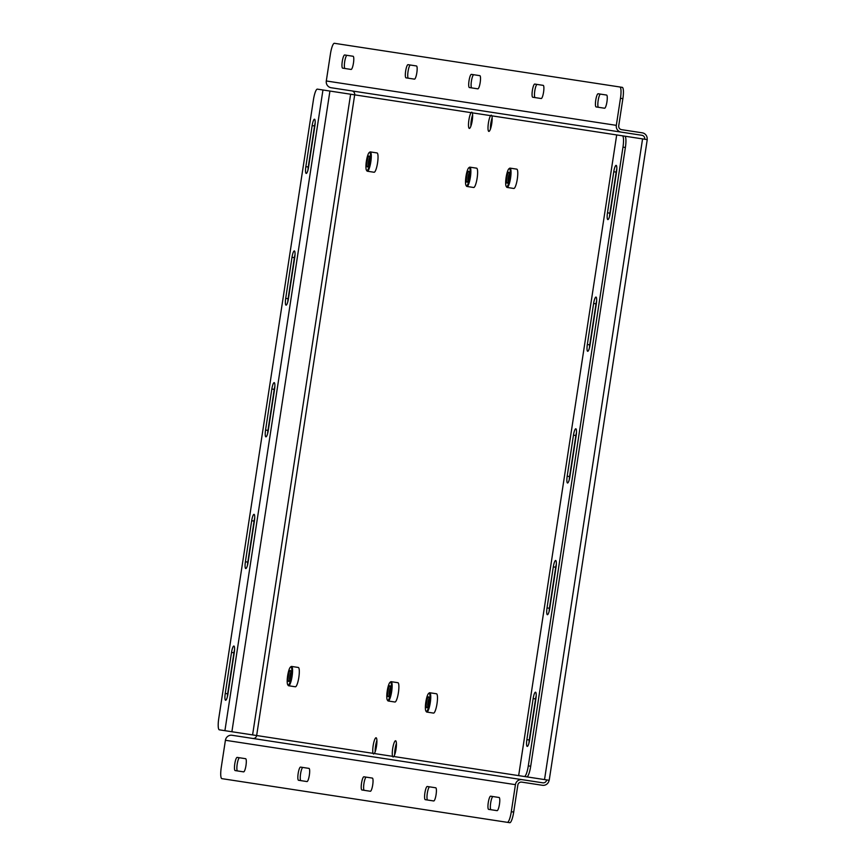 <?xml version="1.0" encoding="UTF-8"?>
<svg xmlns="http://www.w3.org/2000/svg" width="866" height="866" viewBox="0 0 866 866"><rect width="100%" height="100%" fill="white"/><g stroke="black" fill="none" stroke-linecap="round" stroke-linejoin="round"><path stroke-width="1.3" d="M314.856 126.014A6.657 1.375 -81.3 0 0 314.51 119.216A6.657 1.375 -81.3 0 0 312.15 125.592L305.86 166.64A6.657 1.375 -81.3 0 0 306.218 173.438A6.657 1.375 -81.3 0 0 308.577 167.062L314.856 126.014M294.711 257.722A6.657 1.375 -81.3 0 0 294.353 250.924A6.657 1.375 -81.3 0 0 291.994 257.299L285.715 298.348A6.657 1.375 -81.3 0 0 286.061 305.146A6.657 1.375 -81.3 0 0 288.421 298.77L294.711 257.722M274.554 389.419A6.657 1.375 -81.3 0 0 274.208 382.631A6.657 1.375 -81.3 0 0 271.837 389.007L265.559 430.056A6.657 1.375 -81.3 0 0 265.905 436.843A6.657 1.375 -81.3 0 0 268.276 430.467L274.554 389.419M254.398 521.126A6.657 1.375 -81.3 0 0 254.052 514.339A6.657 1.375 -81.3 0 0 251.681 520.715L245.403 561.763A6.657 1.375 -81.3 0 0 245.749 568.551A6.657 1.375 -81.3 0 0 248.12 562.175L254.398 521.126M234.242 652.834A6.657 1.375 -81.3 0 0 233.896 646.036A6.657 1.375 -81.3 0 0 231.525 652.412L225.247 693.46A6.657 1.375 -81.3 0 0 225.604 700.258A6.657 1.375 -81.3 0 0 227.964 693.883L234.242 652.834M392.579 756.332A8.216 1.7 98.7 0 1 392.947 747.098A8.216 1.7 98.7 0 1 395.6 740.766A8.216 1.7 98.7 0 1 396.227 747.596A8.216 1.7 98.7 0 1 393.824 756.516L393.056 756.992L392.579 756.332L374.307 753.528L373.538 754.015L373.062 753.344A8.216 1.7 98.7 0 1 373.43 744.111A8.216 1.7 98.7 0 1 376.082 737.778A8.216 1.7 98.7 0 1 376.71 744.608A8.216 1.7 98.7 0 1 374.307 753.528M394.69 754.719A8.216 1.7 98.7 0 1 396.422 743.418M490.611 115.643L491.282 115.156L491.856 115.838A8.216 1.7 98.7 0 1 491.487 125.072A8.216 1.7 98.7 0 1 488.835 131.405A8.216 1.7 98.7 0 1 488.207 124.563A8.216 1.7 98.7 0 1 490.611 115.643L472.338 112.851A8.216 1.7 98.7 0 1 471.97 122.084A8.216 1.7 98.7 0 1 469.318 128.417A8.216 1.7 98.7 0 1 468.69 121.576A8.216 1.7 98.7 0 1 471.093 112.656L471.764 112.169L472.338 112.851M490.416 129.121A8.216 1.7 98.7 0 1 492.148 117.819M470.898 126.133A8.216 1.7 98.7 0 1 472.63 114.832M375.173 751.731A8.216 1.7 98.7 0 1 376.905 740.43M616.137 165.374A6.657 1.375 98.7 0 1 616.484 172.172L610.205 213.22A6.657 1.375 98.7 0 1 607.835 219.596A6.657 1.375 98.7 0 1 607.488 212.798L613.767 171.749A6.657 1.375 98.7 0 1 616.137 165.374M595.981 297.081A6.657 1.375 98.7 0 1 596.328 303.869L590.049 344.917A6.657 1.375 98.7 0 1 587.689 351.293A6.657 1.375 98.7 0 1 587.332 344.506L593.621 303.457A6.657 1.375 98.7 0 1 595.981 297.081M575.825 428.789A6.657 1.375 98.7 0 1 576.182 435.576L569.893 476.625A6.657 1.375 98.7 0 1 567.533 483.001A6.657 1.375 98.7 0 1 567.187 476.213L573.465 435.165A6.657 1.375 98.7 0 1 575.825 428.789M555.68 560.486A6.657 1.375 98.7 0 1 556.026 567.284L549.748 608.333A6.657 1.375 98.7 0 1 547.377 614.708A6.657 1.375 98.7 0 1 547.031 607.91L553.309 566.862A6.657 1.375 98.7 0 1 555.68 560.486M535.524 692.194A6.657 1.375 98.7 0 1 535.87 698.992L529.591 740.04A6.657 1.375 98.7 0 1 527.221 746.416A6.657 1.375 98.7 0 1 526.874 739.618L533.153 698.57A6.657 1.375 98.7 0 1 535.524 692.194M414.468 79.142A6.657 1.375 -81.3 0 0 416.827 72.766A6.657 1.375 -81.3 0 0 416.481 65.968L408.016 64.669A6.657 1.375 -81.3 0 0 405.656 71.055A6.657 1.375 -81.3 0 0 406.002 77.843L414.468 79.142M541.207 98.529A6.657 1.375 -81.3 0 0 543.567 92.153A6.657 1.375 -81.3 0 0 543.22 85.366L534.755 84.067A6.657 1.375 -81.3 0 0 532.384 90.443A6.657 1.375 -81.3 0 0 532.742 97.241L541.207 98.529M621.182 132.119A5.954 5.824 98.7 0 1 616.321 125.353L620.467 98.313A11.106 2.295 -81.3 0 0 619.883 86.99L334.384 43.3A11.106 2.295 -81.3 0 0 330.433 53.93L326.298 80.971A5.954 5.824 -81.3 0 0 331.158 87.737L641.879 135.28A3.464 3.399 98.7 0 1 644.715 139.231M604.576 108.228A6.657 1.375 -81.3 0 0 606.936 101.852A6.657 1.375 -81.3 0 0 606.59 95.054L598.125 93.766A6.657 1.375 -81.3 0 0 595.754 100.142A6.657 1.375 -81.3 0 0 596.111 106.929L604.576 108.228M477.837 88.841A6.657 1.375 -81.3 0 0 480.197 82.454A6.657 1.375 -81.3 0 0 479.851 75.667L471.385 74.368A6.657 1.375 -81.3 0 0 469.026 80.744A6.657 1.375 -81.3 0 0 469.372 87.542L477.837 88.841M351.098 69.442A6.657 1.375 -81.3 0 0 353.458 63.066A6.657 1.375 -81.3 0 0 353.111 56.268L344.646 54.98A6.657 1.375 -81.3 0 0 342.286 61.356A6.657 1.375 -81.3 0 0 342.633 68.143L351.098 69.442M619.883 86.99L622.286 87.358A11.106 2.295 98.7 0 1 622.87 98.681L620.467 98.313M528.303 765.869L530.706 766.237A11.106 2.295 98.7 0 1 526.766 776.867L524.363 776.499A11.106 2.295 -81.3 0 0 528.303 765.869L622.979 147.133A11.106 2.295 -81.3 0 0 622.394 135.81L647.118 139.599A5.954 5.824 98.7 0 0 642.258 132.823L621.561 129.662A3.464 3.399 98.7 0 1 618.735 125.722L622.87 98.681M600.528 94.134A6.657 1.375 -81.3 0 0 598.168 100.51A6.657 1.375 -81.3 0 0 598.514 107.297M537.158 84.435A6.657 1.375 -81.3 0 0 534.798 90.811A6.657 1.375 -81.3 0 0 535.145 97.609M473.789 74.736A6.657 1.375 -81.3 0 0 471.429 81.112A6.657 1.375 -81.3 0 0 471.775 87.91M410.419 65.037A6.657 1.375 -81.3 0 0 408.059 71.423A6.657 1.375 -81.3 0 0 408.406 78.211M347.05 55.348A6.657 1.375 -81.3 0 0 344.69 61.724A6.657 1.375 -81.3 0 0 345.036 68.511M351.856 90.908A3.464 3.399 -81.3 0 1 354.681 94.849L317.378 89.133A11.106 2.295 -81.3 0 0 313.438 99.763L218.752 718.499A11.106 2.295 -81.3 0 0 219.336 729.822L256.65 735.526A3.464 3.399 -81.3 0 1 252.764 738.449M234.556 649.749A6.657 1.375 -81.3 0 0 233.939 652.78L227.65 693.828A6.657 1.375 -81.3 0 0 227.347 696.913M254.712 518.052A6.657 1.375 -81.3 0 0 254.084 521.083L247.806 562.131A6.657 1.375 -81.3 0 0 247.492 565.206M274.868 386.344A6.657 1.375 -81.3 0 0 274.241 389.375L267.962 430.424A6.657 1.375 -81.3 0 0 267.648 433.498M295.025 254.636A6.657 1.375 -81.3 0 0 294.397 257.667L288.118 298.716A6.657 1.375 -81.3 0 0 287.804 301.801M315.17 122.929A6.657 1.375 -81.3 0 0 314.553 125.96L308.274 167.008A6.657 1.375 -81.3 0 0 307.96 170.093M523.833 776.412L549.206 780.298L647.248 139.61M549.206 780.298L549.076 780.277A5.954 5.824 98.7 0 1 542.419 785.289L521.722 782.117A3.464 3.399 98.7 0 0 517.846 785.029L513.7 812.07A11.106 2.295 98.7 0 1 509.76 822.7L507.357 822.332A11.106 2.295 -81.3 0 0 511.297 811.702L515.432 784.661A5.954 5.824 98.7 0 1 522.101 779.66L542.798 782.821A3.464 3.399 98.7 0 0 546.673 779.909M507.357 822.332L221.858 778.642A11.106 2.295 -81.3 0 1 221.274 767.319L225.409 740.278A5.954 5.824 -81.3 0 1 232.066 735.277L522.101 779.66M237.165 757.404L245.63 758.703A6.657 1.375 98.7 0 1 245.976 765.49A6.657 1.375 98.7 0 1 243.606 771.866L235.151 770.578A6.657 1.375 98.7 0 1 234.794 763.78A6.657 1.375 98.7 0 1 237.165 757.404M300.534 767.103L309 768.391A6.657 1.375 98.7 0 1 309.346 775.189A6.657 1.375 98.7 0 1 306.975 781.565L298.51 780.266A6.657 1.375 98.7 0 1 298.164 773.479A6.657 1.375 98.7 0 1 300.534 767.103M363.904 776.791L372.369 778.09A6.657 1.375 98.7 0 1 372.716 784.888A6.657 1.375 98.7 0 1 370.345 791.264L361.88 789.965A6.657 1.375 98.7 0 1 361.533 783.178A6.657 1.375 98.7 0 1 363.904 776.791M427.274 786.49L435.728 787.789A6.657 1.375 98.7 0 1 436.085 794.577A6.657 1.375 98.7 0 1 433.714 800.963L425.249 799.664A6.657 1.375 98.7 0 1 424.903 792.866A6.657 1.375 98.7 0 1 427.274 786.49M490.643 796.19L499.097 797.489A6.657 1.375 98.7 0 1 499.455 804.276A6.657 1.375 98.7 0 1 497.084 810.652L488.619 809.364A6.657 1.375 98.7 0 1 488.272 802.566A6.657 1.375 98.7 0 1 490.643 796.19M237.555 770.946A6.657 1.375 98.7 0 1 237.197 764.148A6.657 1.375 98.7 0 1 239.568 757.772M300.924 780.634A6.657 1.375 98.7 0 1 300.567 773.847A6.657 1.375 98.7 0 1 302.938 767.471M364.294 790.333A6.657 1.375 98.7 0 1 363.936 783.546A6.657 1.375 98.7 0 1 366.307 777.159M427.663 800.032A6.657 1.375 98.7 0 1 427.306 793.234A6.657 1.375 98.7 0 1 429.677 786.858M491.033 809.732A6.657 1.375 98.7 0 1 490.676 802.934A6.657 1.375 98.7 0 1 493.046 796.558M524.363 776.499L518.658 775.622L616.689 134.934L622.394 135.81M609.577 216.251A6.657 1.375 98.7 0 1 609.891 213.166L616.181 172.118A6.657 1.375 98.7 0 1 616.798 169.087M589.432 347.948A6.657 1.375 98.7 0 1 589.746 344.874L596.024 303.825A6.657 1.375 98.7 0 1 596.642 300.794M569.276 479.656A6.657 1.375 98.7 0 1 569.59 476.581L575.868 435.533A6.657 1.375 98.7 0 1 576.496 432.502M549.12 611.364A6.657 1.375 98.7 0 1 549.434 608.278L555.712 567.23A6.657 1.375 98.7 0 1 556.34 564.199M528.964 743.071A6.657 1.375 98.7 0 1 529.278 739.986L535.556 698.938A6.657 1.375 98.7 0 1 536.184 695.907M624.797 136.178A11.106 2.295 98.7 0 1 625.382 147.501L622.979 147.133M530.706 766.237L625.382 147.501M507.075 187.435L513.809 188.463A9.775 2.013 -81.3 0 0 516.959 180.994A9.775 2.013 -81.3 0 0 517.424 170.007A9.775 2.013 -81.3 0 0 516.775 169.151L510.031 168.123A9.775 2.013 98.7 0 1 510.68 168.978A9.775 2.013 98.7 0 1 510.226 179.966A9.775 2.013 98.7 0 1 507.075 187.435A9.775 2.013 98.7 0 1 506.697 187.153A9.775 2.013 98.7 0 1 506.48 186.731M509.251 168.61A9.775 2.013 98.7 0 1 509.576 168.275A9.775 2.013 98.7 0 1 510.031 168.123M505.993 185.974A9.18 1.894 98.7 0 1 506.253 176.588A9.18 1.894 98.7 0 1 508.948 168.762A9.18 1.894 98.7 0 1 509.987 169.411A9.18 1.894 98.7 0 1 509.36 180.669A9.18 1.894 98.7 0 1 506.231 186.504A9.18 1.894 98.7 0 1 505.993 185.974M507.27 175.43A5.553 1.147 98.7 0 1 509.046 172.366A5.553 1.147 98.7 0 1 508.71 179.955A5.553 1.147 98.7 0 1 507.411 183.094A5.553 1.147 98.7 0 1 506.578 181.07A5.553 1.147 98.7 0 1 507.27 175.43M508.18 181.73A4.352 0.898 98.7 0 1 508.58 176.101A4.352 0.898 98.7 0 1 509.381 173.904M466.926 186.461L473.659 187.489A9.775 2.013 -81.3 0 0 476.809 180.02A9.775 2.013 -81.3 0 0 477.263 169.032A9.775 2.013 -81.3 0 0 476.614 168.177L469.881 167.149A9.775 2.013 98.7 0 1 470.53 167.993A9.775 2.013 98.7 0 1 470.065 178.991A9.775 2.013 98.7 0 1 466.926 186.461A9.775 2.013 98.7 0 1 466.536 186.179A9.775 2.013 98.7 0 1 466.33 185.757M469.101 167.636A9.775 2.013 98.7 0 1 469.426 167.3A9.775 2.013 98.7 0 1 469.881 167.149M465.832 184.988A9.18 1.894 98.7 0 1 466.103 175.614A9.18 1.894 98.7 0 1 468.798 167.777A9.18 1.894 98.7 0 1 469.837 168.437A9.18 1.894 98.7 0 1 469.21 179.695A9.18 1.894 98.7 0 1 466.081 185.53A9.18 1.894 98.7 0 1 465.832 184.988M467.11 174.456A5.553 1.147 98.7 0 1 468.896 171.392A5.553 1.147 98.7 0 1 468.56 178.981A5.553 1.147 98.7 0 1 467.25 182.12A5.553 1.147 98.7 0 1 466.428 180.096A5.553 1.147 98.7 0 1 467.11 174.456M468.03 180.745A4.352 0.898 98.7 0 1 468.43 175.116A4.352 0.898 98.7 0 1 469.231 172.929M388.195 700.984L394.928 702.023A9.775 2.013 -81.3 0 0 395.805 701.395A9.775 2.013 -81.3 0 0 398.652 690.776A9.775 2.013 -81.3 0 0 397.884 682.7L391.151 681.672A9.775 2.013 98.7 0 1 391.908 689.747A9.775 2.013 98.7 0 1 389.072 700.367A9.775 2.013 98.7 0 1 388.195 700.984A9.775 2.013 98.7 0 1 387.806 700.702A9.775 2.013 98.7 0 1 387.589 700.28M388.542 699.739A9.18 1.894 98.7 0 1 387.351 700.053A9.18 1.894 98.7 0 1 387.113 691.782A9.18 1.894 98.7 0 1 389.668 682.744A9.18 1.894 98.7 0 1 390.068 682.311A9.18 1.894 98.7 0 1 391.302 688.806A9.18 1.894 98.7 0 1 388.542 699.739M387.741 693.19A5.553 1.147 98.7 0 1 388.769 687.593A5.553 1.147 98.7 0 1 390.165 685.915A5.553 1.147 98.7 0 1 390.469 689.304A5.553 1.147 98.7 0 1 388.52 696.643A5.553 1.147 98.7 0 1 387.741 693.19M389.299 695.279A4.352 0.898 98.7 0 1 389.191 692.941A4.352 0.898 98.7 0 1 390.49 687.452M390.371 682.17A9.775 2.013 98.7 0 1 390.696 681.823A9.775 2.013 98.7 0 1 391.151 681.672M426.797 712.058L433.53 713.097A9.775 2.013 -81.3 0 0 434.407 712.469A9.775 2.013 -81.3 0 0 437.254 701.85A9.775 2.013 -81.3 0 0 436.486 693.774L429.752 692.746A9.775 2.013 98.7 0 1 430.521 700.821A9.775 2.013 98.7 0 1 427.674 711.441A9.775 2.013 98.7 0 1 426.797 712.058A9.775 2.013 98.7 0 1 426.408 711.787A9.775 2.013 98.7 0 1 426.202 711.354M427.144 710.813A9.18 1.894 98.7 0 1 425.953 711.138A9.18 1.894 98.7 0 1 425.715 702.856A9.18 1.894 98.7 0 1 428.28 693.818A9.18 1.894 98.7 0 1 428.67 693.385A9.18 1.894 98.7 0 1 429.915 699.88A9.18 1.894 98.7 0 1 427.144 710.813M426.343 704.264A5.553 1.147 98.7 0 1 427.382 698.667A5.553 1.147 98.7 0 1 428.767 696.989A5.553 1.147 98.7 0 1 429.081 700.378A5.553 1.147 98.7 0 1 427.133 707.717A5.553 1.147 98.7 0 1 426.343 704.264M427.901 706.353A4.352 0.898 98.7 0 1 427.804 704.015A4.352 0.898 98.7 0 1 429.103 698.526M428.973 693.244A9.775 2.013 98.7 0 1 429.298 692.897A9.775 2.013 98.7 0 1 429.752 692.746M367.346 171.219L374.08 172.258A9.775 2.013 -81.3 0 0 377.23 164.778A9.775 2.013 -81.3 0 0 377.684 153.791A9.775 2.013 -81.3 0 0 377.035 152.936L370.302 151.907A9.775 2.013 98.7 0 1 370.951 152.762A9.775 2.013 98.7 0 1 370.486 163.75A9.775 2.013 98.7 0 1 367.346 171.219A9.775 2.013 98.7 0 1 366.957 170.938A9.775 2.013 98.7 0 1 366.751 170.515M369.522 152.394A9.775 2.013 98.7 0 1 369.847 152.059A9.775 2.013 98.7 0 1 370.302 151.907M366.253 169.758A9.18 1.894 98.7 0 1 366.513 160.372A9.18 1.894 98.7 0 1 369.219 152.546A9.18 1.894 98.7 0 1 370.258 153.206A9.18 1.894 98.7 0 1 369.63 164.453A9.18 1.894 98.7 0 1 366.502 170.288A9.18 1.894 98.7 0 1 366.253 169.758M367.53 159.214A5.553 1.147 98.7 0 1 369.317 156.151A5.553 1.147 98.7 0 1 368.981 163.739A5.553 1.147 98.7 0 1 367.671 166.878A5.553 1.147 98.7 0 1 366.848 164.854A5.553 1.147 98.7 0 1 367.53 159.214M368.451 165.514A4.352 0.898 98.7 0 1 368.851 159.885A4.352 0.898 98.7 0 1 369.652 157.688M288.616 685.753L295.349 686.781A9.775 2.013 -81.3 0 0 296.226 686.164A9.775 2.013 -81.3 0 0 299.073 675.534A9.775 2.013 -81.3 0 0 298.305 667.47L291.571 666.43A9.775 2.013 98.7 0 1 292.329 674.506A9.775 2.013 98.7 0 1 289.493 685.125A9.775 2.013 98.7 0 1 288.616 685.753A9.775 2.013 98.7 0 1 288.226 685.471A9.775 2.013 98.7 0 1 288.01 685.049M288.963 684.497A9.18 1.894 98.7 0 1 287.772 684.822A9.18 1.894 98.7 0 1 287.534 676.541A9.18 1.894 98.7 0 1 290.088 667.513A9.18 1.894 98.7 0 1 290.489 667.069A9.18 1.894 98.7 0 1 291.723 673.575A9.18 1.894 98.7 0 1 288.963 684.497M288.161 677.948A5.553 1.147 98.7 0 1 289.19 672.362A5.553 1.147 98.7 0 1 290.586 670.674A5.553 1.147 98.7 0 1 290.889 674.062A5.553 1.147 98.7 0 1 288.941 681.401A5.553 1.147 98.7 0 1 288.161 677.948M289.72 680.037A4.352 0.898 98.7 0 1 289.612 677.71A4.352 0.898 98.7 0 1 290.911 672.211M290.781 666.928A9.775 2.013 98.7 0 1 291.117 666.582A9.775 2.013 98.7 0 1 291.571 666.43M616.321 125.353L326.298 80.971M322.953 89.988L224.911 730.677M528.985 742.801L536.119 696.167M549.131 611.093L556.264 564.47M569.287 479.385L576.42 432.762M589.443 347.677L596.577 301.054M609.599 215.98L616.733 169.346M642.572 138.896L544.53 779.584M329.924 91.06L231.893 731.738M350.622 94.221L252.591 734.909M491.856 115.838L616.689 134.934L518.658 775.622L393.824 756.516M373.062 753.344L256.65 735.526L354.681 94.849L471.093 112.656M225.409 740.278L515.432 784.661M511.297 811.702L513.7 812.07M526.874 739.618L529.278 739.986M533.153 698.57L535.556 698.938M547.031 607.91L549.434 608.278M553.309 566.862L555.712 567.23M567.187 476.213L569.59 476.581M573.465 435.165L575.868 435.533M587.332 344.506L589.746 344.874M593.621 303.457L596.024 303.825M607.488 212.798L609.891 213.166M613.767 171.749L616.181 172.118M225.247 693.46L227.65 693.828M231.525 652.412L233.939 652.78M245.403 561.763L247.806 562.131M251.681 520.715L254.084 521.083M265.559 430.056L267.962 430.424M271.837 389.007L274.241 389.375M285.715 298.348L288.118 298.716M291.994 257.299L294.397 257.667M305.86 166.64L308.274 167.008M312.15 125.592L314.553 125.96M508.948 168.762L509.576 168.275M506.231 186.504L506.697 187.153M468.798 167.777L469.426 167.3M466.081 185.53L466.536 186.179M387.351 700.053L387.806 700.702M390.068 682.311L390.696 681.823M425.953 711.138L426.408 711.787M428.67 693.385L429.298 692.897M369.219 152.546L369.847 152.059M366.502 170.288L366.957 170.938M287.772 684.822L288.226 685.471M290.489 667.069L291.117 666.582"/></g></svg>
